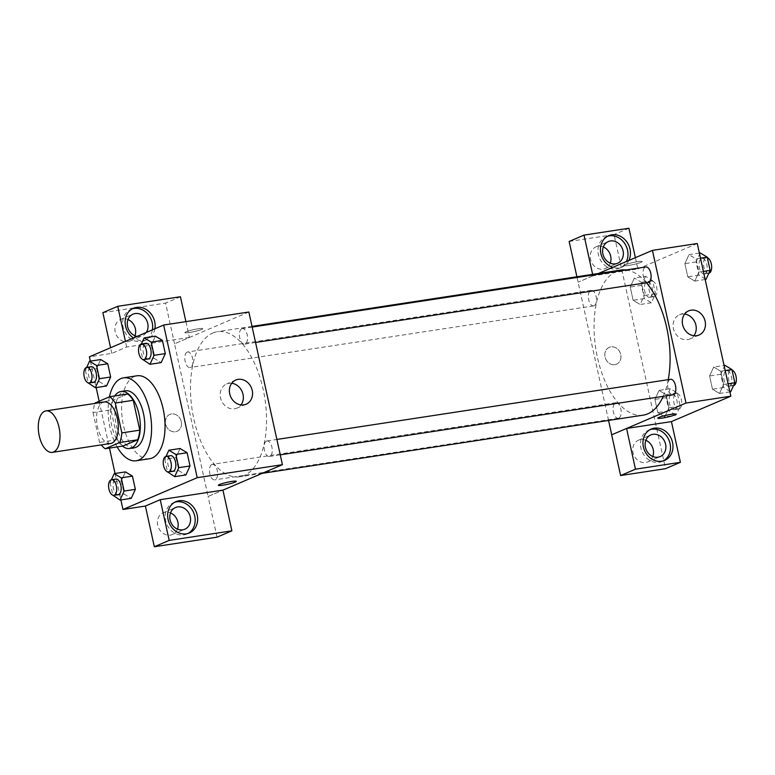 <?xml version="1.0" encoding="UTF-8"?>
<svg xmlns="http://www.w3.org/2000/svg" width="775" height="775" viewBox="0 0 775 775"><rect width="100%" height="100%" fill="white"/><g stroke="black" fill="none" stroke-linecap="round" stroke-linejoin="round"><path stroke-width="0.58" stroke-dasharray="3.88 2.91" d="M110.602 443.465A20.973 10.511 81.3 0 1 97.04 424.322A20.973 10.511 81.3 0 1 104.267 402.002M123.148 445.993A28.162 14.124 81.3 0 1 117.519 439.687L110.951 409.83L93.019 412.571A28.162 14.124 81.3 0 1 94.957 403.426M93.019 412.571L99.578 442.428A28.162 14.124 81.3 0 0 101.283 444.879M117.519 439.687L99.578 442.428M110.951 409.83A28.162 14.124 81.3 0 1 113.073 400.2L95.141 402.942M127.604 393.981L113.073 400.2M114.748 395.948A28.83 14.454 -98.7 0 0 111.765 425.814A28.83 14.454 -98.7 0 0 122.411 446.109M134.211 447.814A28.83 14.454 81.3 0 1 116.24 425.136A28.83 14.454 81.3 0 1 125.502 390.803M117.141 446.913A41.937 21.032 81.3 0 1 109.459 396.81M149.643 458.713A41.937 21.032 81.3 0 1 122.528 420.428A41.937 21.032 81.3 0 1 136.981 375.788M90.355 361.131L96.168 387.577M99.161 401.218L109.469 448.086M115.058 473.486L120.871 499.933M111.406 479.754L110.108 482.612L121.317 480.897L125.434 471.907L121.317 480.897L124.223 494.121L131.246 498.344L124.223 494.121L113.014 495.835M86.703 367.398L85.395 370.256L96.613 368.542L100.731 359.552L96.613 368.542L99.52 381.765L106.543 385.989L99.52 381.765L88.311 383.47M141.36 344.013L140.052 346.861L151.261 345.146L155.378 336.156L151.261 345.146L154.167 358.37L161.19 362.593L154.167 358.37L142.958 360.084M166.063 456.368L164.755 459.217L175.964 457.512L180.081 448.512L175.964 457.512L178.87 470.725L185.893 474.959L178.87 470.725L167.662 472.44M198.119 328.794A9.174 1.017 167.6 0 0 189.139 330.76A9.174 1.017 167.6 0 0 184.828 332.62A9.174 1.017 167.6 0 0 194.012 331.642A9.174 1.017 167.6 0 0 202.75 328.677A9.174 1.017 167.6 0 0 198.119 328.794A9.174 1.017 -12.4 0 1 202.75 328.677A9.174 1.017 -12.4 0 1 194.012 331.652A9.174 1.017 -12.4 0 1 184.828 332.62A9.174 1.017 -12.4 0 1 189.139 330.77A9.174 1.017 -12.4 0 1 198.119 328.794M185.903 321.635L189.381 337.454L174.53 343.809L208.088 496.465L222.938 490.11M189.381 337.454L126.674 347.035L111.823 353.39L89.396 356.81M248.852 312.015L174.598 343.8M154.903 328.774A17.04 14.618 -113.2 0 1 146.833 339.605A17.04 14.618 -113.2 0 1 133.445 337.968M126.674 347.035L125.434 341.387M132.225 308.867A17.04 14.618 66.8 0 0 130.956 309.332A17.04 14.618 66.8 0 0 123.089 327.224A17.04 14.618 66.8 0 0 144.363 340.661A17.04 14.618 66.8 0 0 152.423 329.84M146.281 332.465A11.799 10.123 -113.2 0 1 142.3 335.837A11.799 10.123 -113.2 0 1 140.178 336.447A11.799 10.123 -113.2 0 1 137.107 336.398M134.937 335.74A11.799 10.123 -113.2 0 1 129.929 341.136A11.799 10.123 -113.2 0 1 127.797 341.746A11.799 10.123 -113.2 0 1 115.523 333.076A11.799 10.123 -113.2 0 1 120.638 319.445A11.799 10.123 -113.2 0 1 128.001 319.542M180.43 296.748L165.579 303.103L174.53 343.809M102.872 312.674L165.579 303.103M111.823 353.39L110.583 347.743M231.735 383.257A13.146 11.286 66.8 0 0 226.591 383.964A13.146 11.286 66.8 0 0 220.517 397.769A13.146 11.286 66.8 0 0 236.937 408.144A13.146 11.286 66.8 0 0 241.006 404.918M208.165 496.455L222.948 490.129M236.317 481.333L236.317 481.333A9.174 1.017 167.6 0 0 227.133 482.312A9.174 1.017 167.6 0 0 218.395 485.276L218.395 485.276M174.733 502.239A17.04 14.618 66.8 0 0 173.464 502.704A17.04 14.618 66.8 0 0 165.598 520.587A17.04 14.618 66.8 0 0 186.882 534.033A17.04 14.618 66.8 0 0 188.083 533.433M177.456 529.112A11.799 10.123 -113.2 0 1 172.438 534.508A11.799 10.123 -113.2 0 1 170.316 535.108A11.799 10.123 -113.2 0 1 158.042 526.438A11.799 10.123 -113.2 0 1 163.157 512.817A11.799 10.123 -113.2 0 1 170.519 512.914M217.039 537.182L208.088 496.465M181.292 421.668A9.174 7.876 66.8 0 0 169.832 414.431A9.174 7.876 66.8 0 0 166.208 425.969A9.174 7.876 66.8 0 0 177.058 431.307A9.174 7.876 66.8 0 0 181.292 421.668A9.174 7.876 -113.2 0 1 177.058 431.297A9.174 7.876 -113.2 0 1 166.208 425.969A9.174 7.876 -113.2 0 1 169.841 414.431A9.174 7.876 -113.2 0 1 181.292 421.668M266.503 441.091A7.866 3.943 81.3 0 1 266.997 440.946A7.866 3.943 81.3 0 1 272.083 448.124A7.866 3.943 81.3 0 1 269.371 456.494A7.866 3.943 81.3 0 1 264.372 449.82A7.866 3.943 81.3 0 1 266.503 441.091M187.153 352.121A7.866 3.943 81.3 0 1 187.647 351.986A7.866 3.943 81.3 0 1 192.646 358.66A7.866 3.943 81.3 0 1 190.505 367.389A7.866 3.943 81.3 0 1 190.02 367.524A7.866 3.943 81.3 0 1 185.022 360.85A7.866 3.943 81.3 0 1 187.153 352.121M211.856 464.477A7.866 3.943 81.3 0 1 212.35 464.341A7.866 3.943 81.3 0 1 217.349 471.016A7.866 3.943 81.3 0 1 215.218 479.744A7.866 3.943 81.3 0 1 214.723 479.89A7.866 3.943 81.3 0 1 209.725 473.205A7.866 3.943 81.3 0 1 211.856 464.477M241.8 328.736A7.866 3.943 81.3 0 1 242.294 328.59A7.866 3.943 81.3 0 1 247.293 335.275A7.866 3.943 81.3 0 1 245.162 343.993A7.866 3.943 81.3 0 1 244.667 344.139A7.866 3.943 81.3 0 1 239.669 337.454A7.866 3.943 81.3 0 1 241.8 328.736M212.844 332.998A73.392 36.803 81.3 0 1 217.426 331.681A73.392 36.803 81.3 0 1 264.101 394.02A73.392 36.803 81.3 0 1 244.173 475.482A73.392 36.803 81.3 0 1 239.591 476.79A73.392 36.803 81.3 0 1 192.917 414.451A73.392 36.803 81.3 0 1 212.844 332.998M643.163 415.158A73.392 36.803 81.3 0 1 595.704 348.149A73.392 36.803 81.3 0 1 620.998 270.039M626.113 269.971A73.392 36.803 81.3 0 1 646.418 282.778M668.234 379.663A73.392 36.803 81.3 0 1 663.216 396.345M670.569 379.304A7.866 3.943 -98.7 0 0 670.075 379.45A7.866 3.943 -98.7 0 0 667.943 388.178A7.866 3.943 -98.7 0 0 672.942 394.853M594.076 305.747A7.866 3.943 81.3 0 1 593.592 305.892A7.866 3.943 81.3 0 1 588.506 298.714A7.866 3.943 81.3 0 1 591.218 290.344A7.866 3.943 81.3 0 1 596.217 297.019A7.866 3.943 81.3 0 1 594.076 305.747M618.789 418.103A7.866 3.943 81.3 0 1 618.295 418.248A7.866 3.943 81.3 0 1 613.209 411.07A7.866 3.943 81.3 0 1 615.922 402.7A7.866 3.943 81.3 0 1 620.92 409.374A7.866 3.943 81.3 0 1 618.789 418.103M648.239 282.497A7.866 3.943 81.3 0 1 643.153 275.319A7.866 3.943 81.3 0 1 645.866 266.949M611.659 434.833L626.587 428.459M608.569 420.438L576.91 276.772M598.426 273.488L578.169 282.158M614.846 364.657A9.174 7.876 66.8 0 0 616.503 364.182A9.174 7.876 66.8 0 0 620.126 352.654A9.174 7.876 66.8 0 0 609.276 347.316A9.174 7.876 66.8 0 0 605.304 357.905A9.174 7.876 66.8 0 0 614.846 364.657A9.174 7.876 -113.2 0 1 605.304 357.905A9.174 7.876 -113.2 0 1 609.286 347.316A9.174 7.876 -113.2 0 1 620.126 352.654A9.174 7.876 -113.2 0 1 616.503 364.182A9.174 7.876 -113.2 0 1 614.846 364.657M603.318 246.944A11.799 10.123 66.8 0 0 595.956 246.847A11.799 10.123 66.8 0 0 590.841 260.478A11.799 10.123 66.8 0 0 603.115 269.148A11.799 10.123 66.8 0 0 605.246 268.537A11.799 10.123 66.8 0 0 610.254 263.142M645.837 440.316A11.799 10.123 66.8 0 0 638.474 440.219A11.799 10.123 66.8 0 0 633.359 453.84A11.799 10.123 66.8 0 0 645.633 462.51A11.799 10.123 66.8 0 0 647.755 461.91A11.799 10.123 66.8 0 0 652.773 456.514M569.15 241.461L614.062 234.602L665.531 468.681M607.542 236.268A17.04 14.618 66.8 0 0 606.273 236.733A17.04 14.618 66.8 0 0 598.407 254.626A17.04 14.618 66.8 0 0 619.68 268.063A17.04 14.618 66.8 0 0 626.384 261.524M628.854 260.468A17.04 14.618 -113.2 0 1 622.151 267.007A17.04 14.618 -113.2 0 1 612.802 267.336M650.051 429.641A17.04 14.618 66.8 0 0 648.791 430.106A17.04 14.618 66.8 0 0 640.915 447.989A17.04 14.618 66.8 0 0 662.199 461.435A17.04 14.618 66.8 0 0 663.4 460.834M635.384 257.668L637.864 268.954L592.952 275.813L592.633 274.369M628.913 228.247L614.062 234.602M592.952 275.813L578.102 282.168M645.546 276.336L641.429 285.326L644.335 298.549L651.358 302.773L655.476 293.783L652.569 280.56L645.546 276.336L634.337 278.041L630.22 287.041L633.127 300.264L640.15 304.488L644.257 295.478L641.361 282.274L634.337 278.031L630.23 287.05L633.127 300.264L640.15 304.507M699.36 253.067L688.985 254.655L684.877 263.645L687.783 276.869L694.807 281.093L698.914 272.103L696.008 258.879L688.994 254.636L684.877 263.665L687.783 276.869L694.797 281.112M705.182 279.513L694.807 281.093L698.914 272.093M713.688 367.011L709.58 376.02L712.487 389.224L719.5 393.468L723.618 384.448L720.711 371.235L713.697 366.992L709.58 376.001L712.487 389.224L719.51 393.448L723.618 384.458L720.711 371.235L713.688 367.011L724.063 365.422M664.853 416.843L668.961 407.834L666.064 394.63L659.041 390.387L654.933 399.406L657.83 412.62L664.853 416.863L668.97 407.853L666.064 394.63L659.041 390.406L654.923 399.396L657.83 412.62L664.853 416.843L676.062 415.129L680.179 406.139L677.273 392.915L670.249 388.692L666.132 397.682L669.038 410.905L676.062 415.129M697.268 243.524L637.864 268.954M684.635 314.078A13.146 11.286 66.8 0 0 681.855 314.117A13.146 11.286 66.8 0 0 679.491 314.795A13.146 11.286 66.8 0 0 674.289 331.322A13.146 11.286 66.8 0 0 689.837 338.966A13.146 11.286 66.8 0 0 693.906 335.74M675.761 414.218L675.761 414.218A9.174 1.017 167.6 0 0 666.577 415.187A9.174 1.017 167.6 0 0 657.839 418.151L657.839 418.151M637.563 261.679A9.174 1.017 167.6 0 0 628.583 263.645A9.174 1.017 167.6 0 0 624.272 265.496A9.174 1.017 167.6 0 0 633.456 264.527A9.174 1.017 167.6 0 0 642.194 261.562A9.174 1.017 167.6 0 0 637.563 261.679A9.174 1.017 -12.4 0 1 642.194 261.562A9.174 1.017 -12.4 0 1 633.456 264.527A9.174 1.017 -12.4 0 1 624.272 265.505A9.174 1.017 -12.4 0 1 628.583 263.645A9.174 1.017 -12.4 0 1 637.563 261.679M724.906 365.296L720.789 374.296L723.695 387.51L730.718 391.743M729.488 386.153A7.866 3.943 81.3 0 1 728.994 386.289A7.866 3.943 81.3 0 1 723.908 379.111A7.866 3.943 81.3 0 1 726.621 370.75A7.866 3.943 81.3 0 1 731.619 377.425A7.866 3.943 81.3 0 1 729.488 386.153M720.789 374.296L709.58 376.001M723.695 387.51L712.487 389.224M729.885 391.869L719.51 393.448M728.103 383.77L723.618 384.458M725.197 370.557L720.711 371.235M733.528 385.601A7.866 3.943 81.3 0 1 733.479 385.611A7.866 3.943 81.3 0 1 728.393 378.433A7.866 3.943 81.3 0 1 731.106 370.062A7.866 3.943 81.3 0 1 732.055 370.14M700.203 252.941L696.086 261.94L698.992 275.154L706.015 279.387M704.785 273.798A7.866 3.943 81.3 0 1 704.291 273.933A7.866 3.943 81.3 0 1 699.205 266.755A7.866 3.943 81.3 0 1 701.917 258.385A7.866 3.943 81.3 0 1 706.916 265.069A7.866 3.943 81.3 0 1 704.785 273.798M696.086 261.94L684.877 263.645M698.992 275.154L687.783 276.869M703.4 271.415L698.914 272.103L696.008 258.879L688.985 254.655M700.493 258.201L696.008 258.879M708.825 273.246A7.866 3.943 81.3 0 1 708.776 273.255A7.866 3.943 81.3 0 1 703.69 266.077A7.866 3.943 81.3 0 1 706.403 257.707A7.866 3.943 81.3 0 1 707.352 257.784M674.831 409.539A7.866 3.943 81.3 0 1 674.347 409.684A7.866 3.943 81.3 0 1 669.261 402.506A7.866 3.943 81.3 0 1 671.973 394.136A7.866 3.943 81.3 0 1 676.972 400.82A7.866 3.943 81.3 0 1 674.831 409.539M670.249 388.692L659.041 390.406M666.132 397.682L654.923 399.396M669.038 410.905L657.83 412.62M680.179 406.139L668.97 407.853M677.273 392.915L666.064 394.63M679.317 408.861A7.866 3.943 81.3 0 1 678.832 408.997A7.866 3.943 81.3 0 1 673.746 401.818A7.866 3.943 81.3 0 1 676.459 393.448A7.866 3.943 81.3 0 1 681.458 400.132A7.866 3.943 81.3 0 1 679.317 408.861M650.128 297.183A7.866 3.943 81.3 0 1 649.644 297.329A7.866 3.943 81.3 0 1 644.558 290.15A7.866 3.943 81.3 0 1 647.27 281.78A7.866 3.943 81.3 0 1 652.269 288.455A7.866 3.943 81.3 0 1 650.128 297.183M641.429 285.326L630.22 287.041M644.335 298.549L633.127 300.264M651.358 302.773L640.15 304.488L644.267 295.488L641.361 282.274L634.337 278.041M655.476 293.783L644.267 295.488M652.569 280.56L641.361 282.274M654.613 296.505A7.866 3.943 81.3 0 1 654.129 296.641A7.866 3.943 81.3 0 1 649.043 289.463A7.866 3.943 81.3 0 1 651.756 281.093A7.866 3.943 81.3 0 1 656.754 287.777A7.866 3.943 81.3 0 1 654.613 296.505M164.755 459.217L167.526 471.83M172.961 471.219A7.866 3.943 81.3 0 1 167.884 464.041A7.866 3.943 81.3 0 1 170.587 455.671M175.964 457.512L178.87 470.725M140.052 346.861L142.823 359.474M148.257 358.864A7.866 3.943 81.3 0 1 143.172 351.685A7.866 3.943 81.3 0 1 145.884 343.315M151.261 345.146L154.167 358.37M110.108 482.612L112.879 495.215M118.313 494.615A7.866 3.943 81.3 0 1 113.227 487.436A7.866 3.943 81.3 0 1 115.94 479.066M121.317 480.897L124.223 494.121M85.395 370.256L88.176 382.86M93.61 382.249A7.866 3.943 81.3 0 1 88.524 375.071A7.866 3.943 81.3 0 1 91.237 366.711M96.613 368.542L99.52 381.765M133.426 308.276L130.956 309.332M146.833 339.605L144.363 340.661M129.929 341.136L142.3 335.837M120.638 319.445L133.019 314.156M235.803 380.031L226.591 383.964M246.15 404.201L236.937 408.144M175.944 501.638L173.464 502.704M189.352 532.967L186.882 534.033M172.438 534.508L184.818 529.209M163.157 512.817L175.528 507.518M252.02 326.401L217.426 331.681M262.163 473.351L239.591 476.79M269.371 456.494L280.25 454.838M266.997 440.946L276.869 439.444M591.218 290.344L187.647 351.986M593.592 305.892L190.02 367.524M615.922 402.7L212.35 464.341M618.295 418.248L214.723 479.89M252.166 327.079L242.294 328.59M255.547 342.472L244.667 344.139M605.246 268.537L617.617 263.238M595.956 246.847L608.336 241.558M608.743 235.678L606.273 236.733M622.151 267.007L619.68 268.063M647.755 461.91L660.135 456.611M638.474 440.219L650.845 434.92M651.262 429.04L648.791 430.106M664.669 460.369L662.199 461.435M688.694 310.853L679.491 314.795M699.04 335.032L689.837 338.966M731.106 370.062L726.621 370.75M733.479 385.611L728.994 386.289M706.403 257.707L701.917 258.385M708.776 273.255L704.291 273.933M676.459 393.448L671.973 394.136M678.832 408.997L674.347 409.684M651.756 281.093L647.27 281.78M654.129 296.641L649.644 297.329"/><path stroke-width="1.16" d="M53.62 451.99A20.973 10.511 81.3 0 1 52.312 452.368A20.973 10.511 81.3 0 1 38.75 433.225A20.973 10.511 81.3 0 1 45.977 410.905A20.973 10.511 81.3 0 1 59.307 428.72A20.973 10.511 81.3 0 1 53.62 451.99M45.977 410.905L104.267 402.002A20.973 10.511 81.3 0 1 117.606 419.808A20.973 10.511 81.3 0 1 111.91 443.087A20.973 10.511 81.3 0 1 110.602 443.465L52.312 452.368M109.663 396.722L127.604 393.981A28.162 14.124 81.3 0 1 133.232 400.297L139.791 430.154L121.859 432.896L115.291 403.029A28.162 14.124 81.3 0 0 109.663 396.722L95.141 402.942A28.162 14.124 81.3 0 0 94.957 403.426M139.791 430.154A28.162 14.124 81.3 0 1 137.669 439.783L123.148 445.993L105.206 448.735A28.162 14.124 81.3 0 1 101.283 444.879M105.206 448.735L119.737 442.525A28.162 14.124 81.3 0 0 121.859 432.896M137.669 439.783L119.737 442.525M122.411 446.109A28.83 14.454 -98.7 0 0 129.725 448.493A28.83 14.454 -98.7 0 0 139.665 417.812A28.83 14.454 -98.7 0 0 121.016 391.491A28.83 14.454 -98.7 0 0 114.748 395.948M121.016 391.491L125.502 390.803A28.83 14.454 81.3 0 1 143.84 415.293A28.83 14.454 81.3 0 1 136.013 447.291A28.83 14.454 81.3 0 1 134.211 447.814L129.725 448.493M133.232 400.297L115.291 403.029M109.459 396.81A41.937 21.032 81.3 0 1 123.525 377.842A41.937 21.032 81.3 0 1 150.195 413.472A41.937 21.032 81.3 0 1 138.812 460.011A41.937 21.032 81.3 0 1 136.187 460.767A41.937 21.032 81.3 0 1 117.141 446.913M123.525 377.842L136.981 375.788A41.937 21.032 81.3 0 1 163.651 411.418A41.937 21.032 81.3 0 1 152.258 457.957A41.937 21.032 81.3 0 1 149.643 458.713L136.187 460.767M120.871 499.933L122.963 509.475L197.218 477.691L163.651 325.035L89.396 356.81L90.355 361.131M96.168 387.577L99.161 401.218M109.469 448.086L115.058 473.486M112.879 495.215L120.028 500.059L131.246 498.344L135.363 489.354L132.447 476.131L125.434 471.907L114.216 473.612L111.406 479.754M88.176 382.86L95.325 387.703L106.543 385.989L110.651 376.999L107.744 363.775L100.731 359.552L89.513 361.257L86.703 367.398M142.823 359.474L149.982 364.308L161.19 362.593L165.307 353.603L162.401 340.38L155.378 336.156L144.169 337.871L141.36 344.013M167.526 471.83L174.685 476.664L185.893 474.959L190.011 465.959L187.104 452.745L180.081 448.512L168.873 450.227L166.063 456.368M222.948 490.129L282.42 464.68L248.852 312.015L163.651 325.035M133.445 337.968A17.04 14.618 -113.2 0 1 125.56 326.159A17.04 14.618 -113.2 0 1 133.426 308.276A17.04 14.618 -113.2 0 1 149.178 311.802A17.04 14.618 -113.2 0 1 154.903 328.774M125.434 341.387L117.722 306.319L180.43 296.748L185.903 321.635M152.423 329.84A17.04 14.618 66.8 0 0 147.24 313.4A17.04 14.618 66.8 0 0 132.225 308.867M137.107 336.398A11.799 10.123 -113.2 0 1 127.478 326.081A11.799 10.123 -113.2 0 1 133.019 314.156A11.799 10.123 -113.2 0 1 135.141 313.546A11.799 10.123 -113.2 0 1 146.175 319.445A11.799 10.123 -113.2 0 1 146.281 332.465M128.001 319.542A11.799 10.123 -113.2 0 1 134.937 335.74M117.722 306.319L102.872 312.674L110.583 347.743M229.729 393.836A13.146 11.286 -113.2 0 1 235.803 380.031A13.146 11.286 -113.2 0 1 251.342 387.674A13.146 11.286 -113.2 0 1 246.15 404.201A13.146 11.286 -113.2 0 1 229.729 393.836M282.42 464.68L197.218 477.691M241.006 404.918A13.146 11.286 66.8 0 0 242.139 391.617A13.146 11.286 66.8 0 0 231.735 383.257M218.395 485.276A9.174 1.017 167.6 0 0 223.026 485.16A9.174 1.017 -12.4 0 1 218.395 485.276A9.174 1.017 -12.4 0 1 227.133 482.312A9.174 1.017 -12.4 0 1 236.317 481.333A9.174 1.017 -12.4 0 1 232.006 483.193A9.174 1.017 -12.4 0 1 223.026 485.16A9.174 1.017 167.6 0 0 231.996 483.193A9.174 1.017 167.6 0 0 236.317 481.333M160.241 499.691L169.182 540.398L231.89 530.827L222.938 490.11L160.241 499.691L145.39 506.046L122.963 509.475M168.078 519.531A17.04 14.618 -113.2 0 1 175.944 501.638A17.04 14.618 -113.2 0 1 196.085 511.548A17.04 14.618 -113.2 0 1 189.352 532.967A17.04 14.618 -113.2 0 1 168.078 519.531M188.083 533.433A17.04 14.618 66.8 0 0 193.614 512.614A17.04 14.618 66.8 0 0 174.733 502.239M177.659 506.918A11.799 10.123 -113.2 0 1 189.933 515.588A11.799 10.123 -113.2 0 1 184.818 529.209A11.799 10.123 -113.2 0 1 182.687 529.819A11.799 10.123 -113.2 0 1 170.422 521.139A11.799 10.123 -113.2 0 1 175.528 507.518A11.799 10.123 -113.2 0 1 177.659 506.918M170.519 512.914A11.799 10.123 -113.2 0 1 177.456 529.112M231.89 530.827L217.039 537.182L154.332 546.753L169.182 540.398M145.39 506.046L154.332 546.753M663.216 396.345A73.392 36.803 81.3 0 1 647.745 413.84A73.392 36.803 81.3 0 1 643.163 415.158L262.163 473.351M252.02 326.401L620.998 270.039A73.392 36.803 81.3 0 1 626.113 269.971M646.418 282.778A73.392 36.803 81.3 0 1 668.234 379.663M280.25 454.838L672.942 394.853A7.866 3.943 -98.7 0 0 675.655 386.483A7.866 3.943 -98.7 0 0 670.569 379.304L276.869 439.444M252.166 327.079L645.866 266.949A7.866 3.943 81.3 0 1 650.864 273.633A7.866 3.943 81.3 0 1 648.733 282.362A7.866 3.943 81.3 0 1 648.239 282.497L255.547 342.472M611.727 434.804L608.569 420.438M626.587 428.459L635.461 469.185L680.382 462.326L671.431 421.61L626.587 428.459L685.991 403.039L652.424 250.373L598.426 273.488M610.254 263.142A11.799 10.123 66.8 0 0 603.318 246.944M652.773 456.514A11.799 10.123 66.8 0 0 645.837 440.316M576.91 276.772L569.15 241.461L584.001 235.106L628.913 228.247L635.384 257.668M635.461 469.185L620.61 475.54L665.531 468.681L680.382 462.326M620.61 475.54L611.659 434.833L626.51 428.468M615.495 263.849A11.799 10.123 -113.2 0 1 603.221 255.178A11.799 10.123 -113.2 0 1 608.336 241.558A11.799 10.123 -113.2 0 1 610.458 240.947A11.799 10.123 -113.2 0 1 622.732 249.618A11.799 10.123 -113.2 0 1 617.617 263.238A11.799 10.123 -113.2 0 1 615.495 263.849M626.384 261.524A17.04 14.618 66.8 0 0 624.098 242.623A17.04 14.618 66.8 0 0 607.542 236.268M612.802 267.336A17.04 14.618 -113.2 0 1 600.877 253.561A17.04 14.618 -113.2 0 1 608.743 235.678A17.04 14.618 -113.2 0 1 626.103 240.947A17.04 14.618 -113.2 0 1 628.854 260.468M658.004 457.211A11.799 10.123 -113.2 0 1 645.74 448.541A11.799 10.123 -113.2 0 1 650.845 434.92A11.799 10.123 -113.2 0 1 664.795 441.779A11.799 10.123 -113.2 0 1 660.135 456.611A11.799 10.123 -113.2 0 1 658.004 457.211M663.4 460.834A17.04 14.618 66.8 0 0 668.932 440.016A17.04 14.618 66.8 0 0 650.051 429.641M643.395 446.933A17.04 14.618 -113.2 0 1 651.262 429.04A17.04 14.618 -113.2 0 1 671.412 438.95A17.04 14.618 -113.2 0 1 664.669 460.369A17.04 14.618 -113.2 0 1 643.395 446.933M592.633 274.369L584.001 235.106M671.431 421.61L730.835 396.19L697.268 243.524L652.424 250.373M691.067 310.174A13.146 11.286 -113.2 0 1 704.746 319.843A13.146 11.286 -113.2 0 1 699.04 335.032A13.146 11.286 -113.2 0 1 683.502 327.379A13.146 11.286 -113.2 0 1 688.694 310.853A13.146 11.286 -113.2 0 1 691.067 310.174M730.835 396.19L685.991 403.039M693.906 335.74A13.146 11.286 66.8 0 0 695.039 322.439A13.146 11.286 66.8 0 0 684.635 314.078M662.47 418.045A9.174 1.017 -12.4 0 1 657.839 418.161A9.174 1.017 -12.4 0 1 666.577 415.187A9.174 1.017 -12.4 0 1 675.761 414.218A9.174 1.017 -12.4 0 1 671.45 416.068A9.174 1.017 -12.4 0 1 662.47 418.045M657.839 418.151A9.174 1.017 167.6 0 0 662.47 418.035A9.174 1.017 167.6 0 0 671.441 416.068A9.174 1.017 167.6 0 0 675.761 414.218M729.885 391.869L730.718 391.743L734.836 382.743L731.929 369.53L724.906 365.296L724.063 365.422M734.836 382.743L728.103 383.77M731.929 369.53L725.197 370.557M732.055 370.14A7.866 3.943 81.3 0 1 736.25 377.667A7.866 3.943 81.3 0 1 733.973 385.466A7.866 3.943 81.3 0 1 733.528 385.601M705.182 279.513L706.015 279.387L710.132 270.388L707.226 257.164L700.203 252.941L699.36 253.067M710.132 270.388L703.4 271.415M707.226 257.164L700.493 258.201M707.352 257.784A7.866 3.943 81.3 0 1 711.547 265.312A7.866 3.943 81.3 0 1 709.27 273.11A7.866 3.943 81.3 0 1 708.825 273.246M174.685 476.664L178.802 467.674L175.896 454.45L168.873 450.227M166.102 456.359L170.587 455.671A7.866 3.943 81.3 0 1 175.586 462.355A7.866 3.943 81.3 0 1 173.455 471.084A7.866 3.943 81.3 0 1 172.961 471.219L168.485 471.907A7.866 3.943 81.3 0 1 163.399 464.729A7.866 3.943 81.3 0 1 166.102 456.359A7.866 3.943 81.3 0 1 171.11 463.033A7.866 3.943 81.3 0 1 168.969 471.762A7.866 3.943 81.3 0 1 168.485 471.907M185.893 474.959L190.011 465.959L178.802 467.674M190.011 465.959L187.104 452.745L175.896 454.45M187.104 452.745L180.081 448.512M149.982 364.308L154.099 355.318L151.193 342.095L144.169 337.871M141.399 344.003L145.884 343.315A7.866 3.943 81.3 0 1 150.883 350A7.866 3.943 81.3 0 1 148.752 358.718A7.866 3.943 81.3 0 1 148.257 358.864L143.782 359.552A7.866 3.943 81.3 0 1 138.696 352.373A7.866 3.943 81.3 0 1 141.399 344.003A7.866 3.943 81.3 0 1 146.407 350.678A7.866 3.943 81.3 0 1 144.266 359.406A7.866 3.943 81.3 0 1 143.782 359.552M161.19 362.593L165.307 353.603L154.099 355.318M165.307 353.603L162.401 340.38L151.193 342.095M162.401 340.38L155.378 336.156M120.028 500.059L124.145 491.059L121.239 477.846L114.216 473.612M111.455 479.744L115.94 479.066A7.866 3.943 81.3 0 1 120.939 485.741A7.866 3.943 81.3 0 1 118.808 494.469A7.866 3.943 81.3 0 1 118.313 494.615L113.828 495.293A7.866 3.943 81.3 0 1 108.742 488.114A7.866 3.943 81.3 0 1 111.455 479.744A7.866 3.943 81.3 0 1 116.453 486.429A7.866 3.943 81.3 0 1 114.322 495.157A7.866 3.943 81.3 0 1 113.828 495.293M131.246 498.344L135.363 489.354L124.145 491.059M135.363 489.354L132.447 476.131L121.239 477.846M132.447 476.131L125.434 471.907M95.325 387.703L99.442 378.704L96.536 365.49L89.513 361.257M86.752 367.389L91.237 366.711A7.866 3.943 81.3 0 1 96.236 373.385A7.866 3.943 81.3 0 1 94.104 382.114A7.866 3.943 81.3 0 1 93.61 382.249L89.125 382.937A7.866 3.943 81.3 0 1 84.039 375.759A7.866 3.943 81.3 0 1 86.752 367.389A7.866 3.943 81.3 0 1 91.75 374.073A7.866 3.943 81.3 0 1 89.619 382.802A7.866 3.943 81.3 0 1 89.125 382.937M106.543 385.989L110.651 376.999L99.442 378.704M110.651 376.999L107.744 363.775L96.536 365.49M107.744 363.775L100.731 359.552"/></g></svg>
